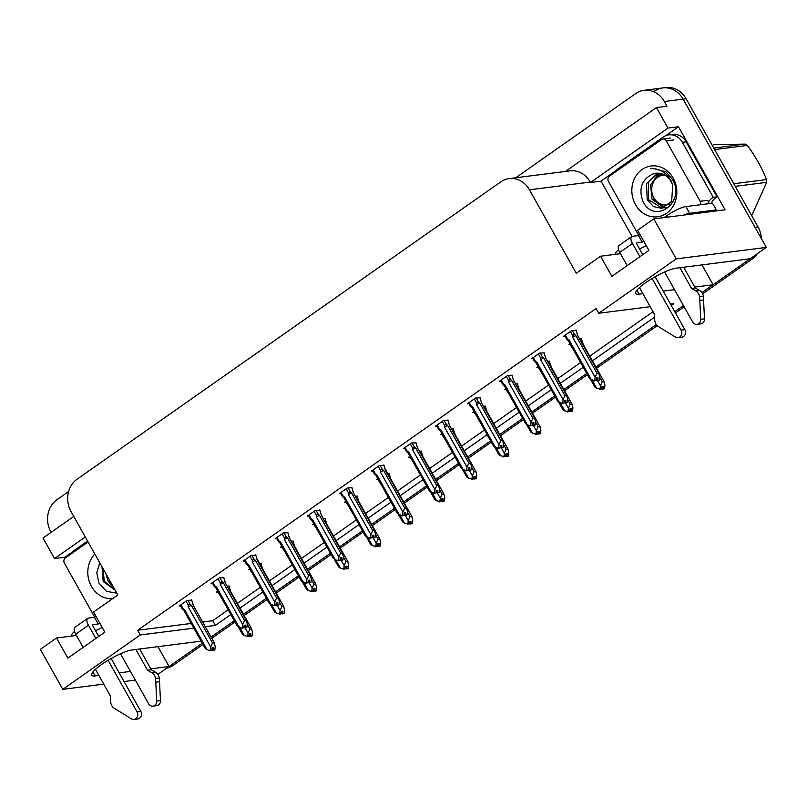 <?xml version="1.0" encoding="UTF-8"?>
<svg xmlns="http://www.w3.org/2000/svg" width="807" height="807" viewBox="0 0 807 807"><rect width="100%" height="100%" fill="white"/><g stroke="black" fill="none" stroke-linecap="round" stroke-linejoin="round"><path stroke-width="1.21" d="M102.196 627.432A25.138 5.084 -29.3 0 1 95.519 630.691M646.236 245.671A25.138 5.084 -29.3 0 1 639.548 248.929M654.457 91.181A23.564 20.649 82.7 0 1 662.779 87.933A23.564 20.649 82.7 0 1 683.105 99.14L766.307 247.406L750.117 258.775L676.165 268.186A25.138 5.084 150.7 0 0 650.21 279.686A25.138 5.084 150.7 0 0 635.734 293.476A25.138 5.084 150.7 0 0 639.154 294.162L642.907 293.677M157.94 646.669L169.077 666.501L157.859 674.38M701.979 264.898L713.106 284.74L701.888 292.618L748.967 259.582A23.564 20.649 82.7 0 0 750.026 258.785M683.428 305.571L674.753 311.663L683.428 305.571M656.293 324.616L595.879 367.003L656.293 324.616M586.719 373.439L563.841 389.488L586.719 373.439M554.681 395.914L531.803 411.963L554.681 395.914M522.643 418.399L499.775 434.448L522.643 418.399M490.606 440.874L467.737 456.923L490.606 440.874M458.578 463.359L435.699 479.408L458.578 463.359M426.54 485.834L403.661 501.893L426.54 485.834M394.502 508.319L371.623 524.368L394.502 508.319M362.464 530.804L339.596 546.853L362.464 530.804M330.426 553.279L307.558 569.328L330.426 553.279M298.398 575.764L275.52 591.813L298.398 575.764M266.36 598.239L243.482 614.288L266.36 598.239M234.323 620.724L211.071 637.036L234.323 620.724M65.438 557.869L65.064 557.213L72.005 552.341M632.032 236.421L601.003 181.131L616.034 170.58M665.775 135.677L678.485 126.76L725.1 209.81L653.771 218.899L637.58 230.257L648.878 250.382L611.867 276.357L600.569 256.233L576.289 273.27L529.453 189.806A23.564 20.649 -97.3 0 0 509.126 178.609A23.564 20.649 -97.3 0 0 500.804 181.857L77.058 479.217A23.564 20.649 -97.3 0 0 71.006 511.517L117.842 594.981L93.551 612.019L104.849 632.153L67.838 658.119L56.54 637.994L40.35 649.353L62.785 689.339L103.75 684.124M73.77 516.45L43.033 538.017L54.553 558.555L85.29 536.978M54.553 558.555L65.064 557.213M601.003 181.131L590.492 182.473L667.974 128.091L678.485 126.76M590.492 182.473L590.27 182.069A23.564 20.649 -97.3 0 0 569.944 170.862L509.126 178.609M667.974 128.091L656.454 107.563L565.435 171.437M515.713 177.772L635.694 93.572A23.564 20.649 82.7 0 1 644.006 90.323A23.564 20.649 82.7 0 1 664.332 101.531L666.965 106.221L656.454 107.563M51.113 532.348L50.912 531.984A23.564 20.649 82.7 0 1 56.964 499.684L68.615 491.513M650.22 306.7L598.723 313.257L676.216 258.886L653.771 218.899M676.216 258.886L766.307 247.406M124.056 681.542L135.344 680.099M201.145 641.162L132.136 649.948A25.138 5.084 150.7 0 0 106.181 661.447A25.138 5.084 150.7 0 0 91.705 675.237A25.138 5.084 150.7 0 0 95.125 675.923L98.878 675.449M119.184 672.856L130.472 671.424M150.778 668.842L169.077 666.501A23.564 20.649 82.7 0 0 170.237 665.694L202.285 643.199M663.213 291.095L674.501 289.663M694.807 287.07L713.106 284.74M671.283 305.47L673.805 303.694L670.516 304.118M205.271 626.686L215.358 625.405L230.852 614.531M240.012 608.105L262.88 592.056M272.05 585.62L294.918 569.571M304.088 563.145L326.956 547.096M336.115 540.66L358.994 524.611M368.153 518.185L391.032 502.136M400.191 495.7L423.06 479.651M432.229 473.225L455.098 457.166M464.267 450.74L487.135 434.691M496.295 428.255L519.173 412.206M528.333 405.78L551.211 389.731M560.371 383.295L583.239 367.246M592.409 360.82L654.638 317.151M62.785 689.339L140.277 634.968L193.831 628.149M76.433 635.462L56.54 637.994M620.472 253.691L600.569 256.233M598.723 313.257L596.091 308.556L137.644 630.267L140.277 634.968M202.638 621.995L212.725 620.704L228.21 609.84M237.379 603.404L260.247 587.355M269.417 580.929L292.285 564.88M301.445 558.444L324.323 542.395M333.483 535.969L356.361 519.92M365.521 513.484L388.389 497.435M397.558 491.009L420.427 474.95M429.596 468.524L452.465 452.475M461.624 446.039L484.503 429.99M493.662 423.564L516.541 407.515M525.7 401.079L548.568 385.03M557.738 378.604L580.606 362.555M589.776 356.119L653.034 311.724M212.725 620.704L215.358 625.405M137.644 630.267L191.198 623.448M384.041 465.266L379.421 465.488L371.321 471.177L372.723 470.995M319.965 510.226L315.345 510.448L307.255 516.137L308.647 515.955M287.928 532.711L283.307 532.933L275.217 538.612L276.619 538.44M255.9 555.186L251.28 555.418L243.179 561.097L244.582 560.915M223.862 577.671L219.242 577.893L211.141 583.572L212.544 583.4M352.003 487.751L347.383 487.973L339.283 493.652L340.685 493.47M416.079 442.791L411.459 443.013L403.359 448.692L404.761 448.51M448.107 420.306L443.487 420.528L435.397 426.207L436.799 426.035M480.145 397.831L475.525 398.053L467.435 403.732L468.827 403.55M512.183 375.346L507.563 375.568L499.462 381.247L500.865 381.075M544.221 352.861L539.601 353.093L531.5 358.772L532.902 358.59M576.259 330.386L571.638 330.608L563.538 336.287L564.94 336.115M191.824 600.156L187.204 600.378L179.104 606.057L180.506 605.875M377.928 478.783L376.627 479.701L378.029 479.519M389.347 473.79L387.32 473.689M313.852 523.743L312.551 524.661L313.953 524.479M325.271 518.75L323.244 518.649M281.825 546.228L280.523 547.136L281.925 546.964M293.234 541.235L291.206 541.124M249.787 568.703L248.485 569.621L249.888 569.439M261.196 563.72L259.168 563.609M345.89 501.268L344.589 502.176L345.991 502.004M357.309 496.275L355.282 496.164M409.966 456.308L408.665 457.216L410.067 457.034M421.375 451.315L419.347 451.204M442.004 433.823L440.703 434.741L442.105 434.559M453.413 428.83L451.385 428.729M474.032 411.348L472.731 412.256L474.133 412.074M485.451 406.355L483.423 406.244M506.07 388.863L504.768 389.771L506.171 389.599M517.489 383.87L515.461 383.769M538.108 366.378L536.806 367.296L538.208 367.114M549.527 361.395L547.499 361.284M570.146 343.903L568.844 344.811L570.246 344.639M581.554 338.91L579.527 338.799M217.749 591.188L216.447 592.096L217.85 591.924M229.168 586.195L227.14 586.094M644.006 90.323L662.779 87.933A23.564 20.649 82.7 0 1 683.105 99.14L755.019 227.281L758.015 226.898A23.564 20.649 82.7 0 1 761.344 238.549M662.779 87.933L665.785 87.549A23.564 20.649 82.7 0 1 686.111 98.757L758.015 226.898M757.259 253.761A23.564 20.649 82.7 0 1 751.963 259.198L702.615 293.829M684.124 306.801L675.449 312.894M657.211 325.695L596.575 368.244M587.415 374.67L564.537 390.729M555.377 397.155L532.499 413.204M523.339 419.64L500.471 435.689M491.302 442.115L468.433 458.164M459.264 464.6L436.395 480.649M427.236 487.075L404.357 503.124M395.198 509.56L372.32 525.609M363.16 532.035L340.292 548.084M331.122 554.52L308.254 570.569M299.084 576.995L276.216 593.054M267.056 599.48L244.178 615.529M235.019 621.965L211.767 638.276M202.981 644.44L173.233 665.311A23.564 20.649 82.7 0 1 166.555 668.277M228.976 585.852L230.509 591.249L251.582 628.794L252.551 632.476L252.198 635.835L250.695 636.027L250.947 633.626L249.454 633.818L248.717 636.552L244.35 635.644L239.709 627.372M219.968 595.364L220.493 594.85L220.25 595.637M251.774 635.966L250.22 636.36L251.845 636.087M247.214 636.743L249.192 636.219M245.116 627.816L248.052 633.051L247.688 636.41M252.198 635.835L250.695 636.027M230.631 591.42A5.346 1.079 150.7 0 0 230.61 591.339L251.814 629.137L249.857 629.016L247.214 624.305M244.35 635.644L242.493 634.363L238.156 626.625M249.222 635.977L250.22 636.36M248.052 633.051L249.857 629.016M249.424 634.07L250.574 636.118M249.373 634.554L250.341 636.279M191.632 599.813L193.166 605.21L214.238 642.745L215.217 646.427L214.854 649.796L213.23 650.069L213.613 647.587L212.11 647.779L211.848 650.18L209.87 650.704L211.848 650.18M212.08 648.021L213.23 650.069M214.854 649.796L213.351 649.988M212.998 650.23L214.501 650.038L212.877 650.321L212.029 648.505M211.878 649.938L212.877 650.321M185.993 601.225L188.233 605.23L188.202 606.904L210.708 647.002L212.513 642.967L214.47 643.088L193.266 605.3M188.233 605.23L190.028 604.13L187.88 600.287M188.202 606.904A5.346 1.079 -29.3 0 1 191.441 605.421L190.028 604.13M212.513 642.967L191.441 605.421M210.708 647.002L210.345 650.371M184.006 610.586A5.346 1.079 -29.3 0 1 183.946 610.526A5.346 1.079 -29.3 0 1 184.5 609.497L183.149 608.801L180.899 604.796M182.634 609.325L183.149 608.801L182.634 609.325L184.046 610.617M183.966 610.556L205.16 648.324L207.006 649.605L184.5 609.497M209.87 650.704L207.006 649.605M261.004 563.377L262.547 568.774L283.62 606.309L284.589 609.991L284.225 613.36L282.732 613.552L282.985 611.151L281.482 611.343L280.755 614.077L276.387 613.169L271.747 604.897M252.006 572.889L252.52 572.365L252.278 573.162M283.812 613.481L282.258 613.885L283.882 613.602M279.252 614.268L281.229 613.744M277.144 605.331L280.09 610.566L279.726 613.935M284.225 613.36L282.732 613.552M262.668 568.945A5.346 1.079 150.7 0 0 262.638 568.864L283.852 606.652L281.895 606.531L279.252 601.82M276.387 613.169L274.531 611.888L270.194 604.14M281.25 613.502L282.258 613.885M280.09 610.566L281.895 606.531M281.461 611.585L282.611 613.633M281.411 612.069L282.379 613.794M293.042 540.892L294.585 546.289L315.648 583.834L316.626 587.516L316.263 590.875L314.76 591.067L315.023 588.666L313.52 588.858L312.793 591.592L308.425 590.684L303.785 582.412M284.044 550.404L284.558 549.89L284.316 550.677M315.84 590.996L314.286 591.4L315.91 591.128M311.29 591.783L313.267 591.259M309.182 582.856L312.127 588.091L311.764 591.45M316.263 590.875L314.76 591.067M294.474 545.018L294.696 546.42A5.346 1.079 150.7 0 0 294.676 546.379L315.89 584.177L313.923 584.056L311.28 579.345M308.425 590.684L306.569 589.403L302.232 581.665M313.287 591.017L314.286 591.4M312.127 588.091L313.923 584.056M313.489 589.11L314.639 591.158M313.439 589.584L314.407 591.319M325.08 518.417L326.623 523.804L347.686 561.349L348.664 565.031L348.301 568.4L346.798 568.592L347.06 566.191L345.557 566.383L344.821 569.117L340.453 568.209L335.813 559.937M316.082 527.929L316.596 527.405L316.354 528.202M347.878 568.521L346.324 568.925L347.948 568.642M343.328 569.298L345.295 568.784M341.22 560.371L344.155 565.606L343.802 568.975M348.301 568.4L346.798 568.592M326.744 523.975A5.346 1.079 150.7 0 0 326.714 523.904L347.918 561.692L345.961 561.571L343.318 556.86M340.453 568.209L338.607 566.918L334.259 559.18M345.325 568.542L346.324 568.925M344.155 565.606L345.961 561.571M345.527 566.625L346.677 568.673M345.477 567.109L346.445 568.834M223.67 577.328L225.203 582.725L246.276 620.27L247.255 623.952L246.892 627.311L245.267 627.594L245.641 625.102L244.148 625.294L243.885 627.695L241.908 628.219L243.885 627.695M244.118 625.546L245.267 627.594M246.892 627.311L245.389 627.503M245.035 627.755L246.539 627.564L244.914 627.836L244.067 626.02M243.916 627.453L244.914 627.836M218.021 578.75L220.271 582.755L220.24 584.419L242.746 624.527L244.551 620.492L246.508 620.613L225.304 582.815M220.271 582.755L222.066 581.645L219.918 577.812M220.24 584.419A5.346 1.079 -29.3 0 1 223.478 582.947L222.066 581.645M244.551 620.492L223.478 582.947M242.746 624.527L242.382 627.886M216.004 588.081L216.004 588.081A5.346 1.079 -29.3 0 1 215.983 588.051A5.346 1.079 -29.3 0 1 216.538 587.022L215.187 586.326L212.937 582.321M214.672 586.84L215.187 586.326L214.672 586.84L216.084 588.142M241.908 628.219L237.197 625.839L215.983 588.051M239.043 627.12L216.538 587.022M255.708 554.853L257.241 560.24L278.314 597.785L279.283 601.467L278.929 604.836L277.305 605.109L277.679 602.627L276.176 602.819L275.923 605.22L273.946 605.734L275.923 605.22M276.155 603.061L277.305 605.109M278.929 604.836L277.426 605.028M277.073 605.27L278.576 605.079L276.952 605.361L276.105 603.545M275.944 604.968L276.952 605.361M250.059 556.265L252.309 560.27L252.278 561.944L274.784 602.042L276.589 598.007L278.546 598.128L257.14 558.969M252.309 560.27L254.104 559.17L251.945 555.327M252.278 561.944A5.346 1.079 -29.3 0 1 255.516 560.462L254.104 559.17M276.589 598.007L255.516 560.462M274.784 602.042L274.42 605.401M248.042 565.596L248.042 565.596A5.346 1.079 -29.3 0 1 248.021 565.566A5.346 1.079 -29.3 0 1 248.576 564.537L247.224 563.841L244.975 559.836M246.7 564.365L247.224 563.841L246.7 564.365L248.112 565.657M273.946 605.734L269.225 603.354L248.021 565.566M271.081 604.645L248.576 564.537M287.736 532.368L289.279 537.765L310.342 575.31L311.32 578.992L310.957 582.351L309.333 582.624L309.717 580.142L308.213 580.334L307.961 582.735L305.984 583.259L307.961 582.735M308.193 580.586L309.333 582.624M310.957 582.351L309.464 582.543M309.111 582.795L310.604 582.604L308.99 582.876L308.133 581.06M307.981 582.493L308.99 582.876M289.178 536.494L289.39 537.896A5.346 1.079 150.7 0 0 289.37 537.855A5.346 1.079 150.7 0 0 289.279 537.765M282.097 533.79L284.346 537.795L284.316 539.459L306.821 579.567L308.617 575.532L310.584 575.653L289.37 537.855M284.346 537.795L286.142 536.685L283.983 532.852M284.316 539.459A5.346 1.079 -29.3 0 1 287.554 537.987L286.142 536.685M308.617 575.532L287.554 537.987M306.821 579.567L306.458 582.926M278.738 541.88L279.252 541.366L278.738 541.88L280.15 543.182A5.346 1.079 -29.3 0 1 280.059 543.081A5.346 1.079 -29.3 0 1 280.614 542.052L279.252 541.366L277.003 537.361M305.984 583.259L301.263 580.879L280.059 543.081M303.119 582.16L280.614 542.052M319.774 509.893L321.317 515.28L342.38 552.825L343.358 556.507L342.995 559.876L341.371 560.149L341.754 557.667L340.251 557.859L339.989 560.25L338.022 560.774L339.989 560.25M340.221 558.101L341.371 560.149M342.995 559.876L341.492 560.058M341.139 560.31L342.642 560.119L341.018 560.391L340.171 558.585M340.019 560.008L341.018 560.391M314.135 511.305L316.384 515.31L316.344 516.974L338.849 557.082L340.655 553.047L342.622 553.168L321.408 515.38M316.384 515.31L318.18 514.21L316.021 510.367M316.344 516.974A5.346 1.079 -29.3 0 1 319.592 515.502L318.18 514.21M340.655 553.047L319.592 515.502M338.849 557.082L338.496 560.441M312.148 520.666A5.346 1.079 -29.3 0 1 312.097 520.606A5.346 1.079 -29.3 0 1 312.652 519.577L311.29 518.881L309.041 514.876M310.776 519.405L311.29 518.881L310.776 519.405L312.188 520.697M312.107 520.636L333.301 558.394L335.157 559.675L312.652 519.577M338.022 560.774L335.157 559.675M664.595 271.999L692.648 322.003A5.013 4.398 82.7 0 0 696.976 324.384A5.013 4.398 82.7 0 0 700.748 319.31L699.608 296.653L703.361 296.179L704.501 318.826L700.748 319.31M643.724 241.202L642.241 242.251L636.229 243.018L642.776 254.669M639.961 234.494L638.468 235.543L642.241 242.251M714.588 211.152A15.706 3.178 -29.3 0 1 716.293 209.901L712.531 203.193L685.879 206.582A15.706 3.178 150.7 0 0 666.804 215.661L664.06 217.587M683.398 138.239A15.706 13.769 82.7 0 1 686.152 141.85L717.03 196.868A15.706 13.769 -97.3 0 0 716.485 197.201A15.706 13.769 82.7 0 0 711.27 203.354M683.408 138.239A15.706 13.769 -97.3 0 0 672.604 134.386L668.852 134.86A15.706 13.769 82.7 0 1 682.399 142.335L713.277 197.342L717.03 196.868M614.49 172.587A15.706 13.769 82.7 0 1 618.202 168.683L663.304 137.029A15.706 13.769 82.7 0 1 668.852 134.86M708.253 202.416A15.706 13.769 82.7 0 1 713.277 197.342M618.566 249.706A15.706 3.178 150.7 0 0 615.509 254.044L615.66 254.306M716.293 209.901L689.642 213.29A15.706 3.178 150.7 0 0 683.822 215.065M638.468 235.543L632.466 236.31A7.858 3.44 -125.1 0 0 631.72 236.582A7.858 3.44 -125.1 0 0 632.476 243.492L639.88 256.697M631.72 236.582L618.999 245.51A7.858 3.44 54.9 0 0 619.756 252.42L627.16 265.624M639.477 287.564L654.558 314.448L654.719 319.824A7.858 6.88 82.7 0 0 657.655 326.099L675.398 337.094A5.013 4.398 82.7 0 0 678.031 337.679A5.013 4.398 82.7 0 0 681.088 330.113L652.127 278.506M655.163 276.751L684.84 329.639L681.088 330.113M678.031 337.679L681.784 337.205A5.013 4.398 -97.3 0 0 684.84 329.639M691.569 288.472L695.321 287.998L699.588 290.49L695.836 290.974L691.569 288.472L679.918 267.712M683.67 267.228L695.321 287.998M696.976 324.384L700.728 323.91A5.013 4.398 -97.3 0 0 704.501 318.826M699.588 290.49A7.858 6.88 82.7 0 1 703.361 296.179M695.836 290.974A7.858 6.88 82.7 0 1 699.608 296.653M699.851 300.416L703.613 299.942M120.556 653.761L148.619 703.765A5.013 4.398 82.7 0 0 152.947 706.145A5.013 4.398 82.7 0 0 156.709 701.071L155.58 678.415L159.332 677.941L160.472 700.597L156.709 701.071M99.695 622.964L98.202 624.013L92.2 624.779L98.736 636.43M95.932 616.255L94.439 617.305L98.202 624.013M70.461 554.348A15.706 13.769 82.7 0 1 74.173 550.445L87.57 541.043M74.537 631.478A15.706 3.178 150.7 0 0 71.48 635.805L71.621 636.067M94.439 617.305L88.437 618.071A7.858 3.44 -125.1 0 0 87.691 618.344A7.858 3.44 -125.1 0 0 88.447 625.254L95.851 638.458M87.691 618.344L74.96 627.271A7.858 3.44 54.9 0 0 75.727 634.181L83.131 647.385M95.438 669.326L110.529 696.209L110.68 701.586A7.858 6.88 82.7 0 0 113.616 707.86L131.37 718.855A5.013 4.398 82.7 0 0 133.992 719.451A5.013 4.398 82.7 0 0 137.059 711.885L108.098 660.277M111.134 658.512L140.811 711.401L137.059 711.885M133.992 719.451L137.755 718.966A5.013 4.398 -97.3 0 0 140.811 711.401M147.54 670.244L151.292 669.76L155.559 672.261L151.807 672.735L147.54 670.244L135.889 649.474M139.641 648.999L151.292 669.76M152.947 706.145L156.699 705.671A5.013 4.398 -97.3 0 0 160.472 700.597M155.559 672.261A7.858 6.88 82.7 0 1 159.332 677.941M151.807 672.735A7.858 6.88 82.7 0 1 155.58 678.415M155.822 682.177L159.574 681.703M673.189 178.155A25.612 22.445 82.7 0 1 666.602 213.26A25.612 22.445 82.7 0 1 635.472 204.615A25.612 22.445 82.7 0 1 642.059 169.51A25.612 22.445 82.7 0 1 673.189 178.155M642.836 201.114C654.124 225.778 686.434 201.992 672.433 179.477L666.108 171.921L652.581 168.26L650.613 168.623C659.864 168.37 666.774 172.627 671.363 181.373L672.695 185.257A17.754 15.565 -97.3 0 0 671.162 181.726A17.754 15.565 -97.3 0 0 655.839 173.283A17.754 15.565 -97.3 0 0 652.369 174.201C641.686 179.739 638.508 188.707 642.836 201.114M657.685 173.182L646.478 183.603L647.234 199.793L653.539 206.622L661.69 208.347L671.676 201.326L672.695 185.257M658.28 173.192L648.384 181.817L648.424 199.642L662.285 208.256M653.196 199.036L664.625 207.601M665.24 207.661L667.056 207.651M657.665 174.756L650.593 184.995L652.006 199.188L664.04 207.813M664.655 207.833L666.461 207.742M655.93 173.273L652.369 174.201M638.72 235.372L608.478 181.484A3.924 3.44 82.7 0 1 609.487 176.097L661.528 139.571A3.924 3.44 82.7 0 1 666.3 140.902L700.183 201.286A3.924 3.44 82.7 0 1 700.557 204.716M700.183 201.286L707.699 200.328A3.924 3.44 82.7 0 1 708.062 203.757M652.581 168.26L650.613 168.623M112.607 598.653A25.612 22.445 82.7 0 1 91.443 586.376A25.612 22.445 82.7 0 1 94.843 553.995M99.796 562.822L96.779 572.677L98.807 582.876L106.474 591.339L116.823 593.175M101.985 566.716L103.205 581.554L115.139 590.169M102.761 568.118L104.396 581.403L114.957 589.836M109.167 580.798L112.375 585.236M105.939 573.777L107.977 580.949L113.545 587.335M94.681 617.133L64.439 563.246A3.924 3.44 82.7 0 1 65.448 557.859L88.094 541.971M672.887 202.154A14.96 13.114 82.7 0 1 672.019 202.819A14.96 13.114 82.7 0 1 671.535 203.142M669.649 204.121A14.96 13.114 82.7 0 1 653.156 196.434A14.96 13.114 82.7 0 1 657.675 177.258A14.96 13.114 82.7 0 1 664.706 175.109M660.459 173.485L657.433 175.976L661.851 173.858M733.795 183.744L766.519 179.578A42.418 37.172 82.7 0 1 766.65 182.352L735.258 186.346M713.781 148.085L745.174 144.08A42.418 37.172 82.7 0 1 747.353 145.421L714.629 149.588M745.174 144.08L713.378 144.776M766.519 179.578C761.969 167.987 755.574 156.598 747.353 145.421M751.71 215.661L766.65 182.352M357.118 495.932L358.651 501.329L379.724 538.874L380.702 542.556L380.339 545.915L378.836 546.107L379.098 543.706L377.595 543.898L376.859 546.632L372.491 545.724L367.851 537.452M348.12 505.444L348.634 504.93L348.392 505.717M379.915 546.036L378.362 546.44L379.986 546.168M375.356 546.823L377.333 546.299M373.258 537.886L376.193 543.131L375.83 546.49M380.339 545.915L378.836 546.107M358.772 501.5A5.346 1.079 150.7 0 0 358.752 501.419L379.956 539.217L377.999 539.096L375.356 534.385M372.491 545.724L370.645 544.443L366.297 536.705M377.363 546.057L378.362 546.44M376.193 543.131L377.999 539.096M377.565 544.15L378.715 546.188M377.515 544.624L378.483 546.359M389.156 473.457L390.689 478.844L411.762 516.389L412.73 520.071L412.377 523.44L410.874 523.622L411.126 521.231L409.633 521.423L408.897 524.147L404.529 523.239L399.889 514.977M380.147 482.969L380.672 482.445L380.43 483.232M411.953 523.561L410.4 523.955L412.024 523.682M407.394 524.338L409.371 523.814M405.296 515.411L408.231 520.646L407.868 524.005M412.377 523.44L410.874 523.622M390.81 479.015A5.346 1.079 150.7 0 0 390.79 478.944L411.994 516.732L410.037 516.611L407.394 511.9M404.529 523.239L402.673 521.958L398.335 514.22M409.401 523.572L410.4 523.955M408.231 520.646L410.037 516.611M390.588 477.573L390.81 478.975A5.346 1.079 150.7 0 0 390.689 478.844M409.603 521.665L410.753 523.713M409.553 522.149L410.521 523.874M421.183 450.972L422.727 456.369L443.8 493.914L444.768 497.596L444.405 500.955L442.912 501.147L443.164 498.746L441.661 498.938L440.935 501.672L436.567 500.764L431.927 492.492M412.185 460.484L412.7 459.97L412.458 460.757M443.991 501.076L442.438 501.48L444.062 501.208M439.432 501.863L441.409 501.339M437.323 492.926L440.269 498.161L439.906 501.53M444.405 500.955L442.912 501.147M422.848 456.54A5.346 1.079 150.7 0 0 422.818 456.459L444.032 494.247L442.075 494.126L439.432 489.425M436.567 500.764L434.711 499.483L430.373 491.745M441.429 501.097L442.438 501.48M440.269 498.161L442.075 494.126M441.641 499.18L442.791 501.228M441.59 499.664L442.559 501.389M351.812 487.408L353.345 492.805L374.418 530.35L375.396 534.032L375.033 537.391L373.409 537.664L373.792 535.182L372.289 535.374L372.027 537.775L370.05 538.299L372.027 537.775M372.259 535.616L373.409 537.664M375.033 537.391L373.53 537.583M373.177 537.825L374.68 537.633L373.056 537.916L372.209 536.1M372.057 537.533L373.056 537.916M346.173 488.82L348.412 492.835L348.382 494.499L370.887 534.597L372.693 530.562L374.65 530.683L353.446 492.895M348.412 492.835L350.208 491.725L348.059 487.882M348.382 494.499A5.346 1.079 -29.3 0 1 351.62 493.027L350.208 491.725M372.693 530.562L351.62 493.027M370.887 534.597L370.524 537.966M344.185 498.191A5.346 1.079 -29.3 0 1 344.125 498.121A5.346 1.079 -29.3 0 1 344.68 497.092L343.328 496.406L341.079 492.391M342.814 496.92L343.328 496.406L342.814 496.92L344.226 498.212M370.05 538.299L365.339 535.919L344.125 498.121M367.185 537.2L344.68 497.092M383.85 464.923L385.383 470.32L406.456 507.865L407.434 511.547L407.071 514.906L405.447 515.189L405.82 512.707L404.327 512.889L404.065 515.29L402.088 515.814L404.065 515.29M404.297 513.141L405.447 515.189M407.071 514.906L405.568 515.098M405.215 515.35L406.718 515.159L405.094 515.431L404.246 513.625M404.095 515.048L405.094 515.431M378.201 466.345L380.45 470.35L380.42 472.014L402.925 512.122L404.731 508.087L406.688 508.208L385.282 469.049M380.45 470.35L382.246 469.25L380.097 465.407M380.42 472.014A5.346 1.079 -29.3 0 1 383.658 470.542L382.246 469.25M404.731 508.087L383.658 470.542M402.925 512.122L402.562 515.481M376.213 475.706A5.346 1.079 -29.3 0 1 376.163 475.646A5.346 1.079 -29.3 0 1 376.718 474.617L375.366 473.921L373.116 469.916M374.852 474.435L375.366 473.921L374.852 474.435L376.264 475.737M402.088 515.814L397.377 513.434L376.163 475.646M399.223 514.715L376.718 474.617M415.887 442.448L417.421 447.845L438.494 485.39L439.462 489.062L439.109 492.431L437.485 492.704L437.858 490.222L436.355 490.414L436.103 492.815L434.126 493.339L436.103 492.815M436.335 490.656L437.485 492.704M439.109 492.431L437.606 492.623M437.253 492.865L438.756 492.673L437.132 492.956L436.284 491.14M436.123 492.573L437.132 492.956M410.238 443.86L412.488 447.865L412.458 449.539L434.963 489.637L436.769 485.602L438.726 485.723L417.512 447.935M412.488 447.865L414.284 446.765L412.125 442.922M412.458 449.539A5.346 1.079 -29.3 0 1 415.696 448.056L414.284 446.765M436.769 485.602L415.696 448.056M434.963 489.637L434.6 493.006M408.251 453.221A5.346 1.079 -29.3 0 1 408.201 453.161A5.346 1.079 -29.3 0 1 408.756 452.132L407.404 451.436L405.154 447.431M406.879 451.96L407.404 451.436L406.879 451.96L408.292 453.252M434.126 493.339L429.405 490.959L408.201 453.161M431.261 492.24L408.756 452.132M453.221 428.487L454.765 433.884L475.827 471.429L476.806 475.111L476.443 478.47L474.94 478.662L475.202 476.271L473.699 476.453L472.973 479.187L468.605 478.279L463.964 470.007M444.223 437.999L444.738 437.485L444.496 438.272M476.019 478.601L474.466 478.995L476.09 478.722M471.47 479.378L473.447 478.854M469.361 470.451L472.307 475.686L471.944 479.045M476.443 478.47L474.94 478.662M454.886 434.055A5.346 1.079 150.7 0 0 454.855 433.974L476.069 471.772L474.102 471.651L471.459 466.94M468.605 478.279L466.749 476.998L462.411 469.26M473.467 478.612L474.466 478.995M472.307 475.686L474.102 471.651M473.669 476.705L474.819 478.753M473.618 477.189L474.587 478.914M485.259 406.012L486.803 411.409L507.865 448.954L508.844 452.626L508.481 455.995L506.978 456.187L507.24 453.786L505.737 453.978L505 456.712L500.633 455.804L495.992 447.532M476.261 415.524L476.776 415L476.534 415.797M508.057 456.116L506.503 456.52L508.128 456.237M503.497 456.903L505.475 456.379M501.399 447.966L504.335 453.201L503.982 456.57M508.481 455.995L506.978 456.187M486.924 411.58A5.346 1.079 150.7 0 0 486.893 411.499L508.097 449.287L506.14 449.166L503.497 444.465M500.633 455.804L498.787 454.523L494.439 446.785M505.505 456.137L506.503 456.52M504.335 453.201L506.14 449.166M505.707 454.22L506.857 456.268M505.656 454.704L506.625 456.429M517.297 383.527L518.83 388.924L539.903 426.469L540.882 430.151L540.519 433.51L539.015 433.702L539.278 431.301L537.775 431.493L537.038 434.227L532.67 433.319L528.03 425.047M508.299 393.039L508.813 392.525L508.571 393.312M540.095 433.641L538.541 434.035L540.165 433.762M535.535 434.418L537.512 433.894M533.437 425.491L536.373 430.726L536.009 434.085M540.519 433.51L539.015 433.702M518.73 387.653L518.951 389.055A5.346 1.079 150.7 0 0 518.931 389.014L540.135 426.812L538.178 426.691L535.535 421.98M532.67 433.319L530.824 432.038L526.477 424.3M537.543 433.652L538.541 434.035M536.373 430.726L538.178 426.691M537.744 431.745L538.894 433.793M537.694 432.229L538.662 433.954M549.335 361.052L550.868 366.449L571.941 403.984L572.909 407.666L572.556 411.035L571.053 411.227L571.306 408.826L569.813 409.018L569.076 411.752L564.708 410.844L560.068 402.572M540.327 370.564L540.851 370.04L540.609 370.837M572.133 411.156L570.579 411.56L572.203 411.277M567.573 411.943L569.55 411.419M565.475 403.006L568.41 408.241L568.047 411.61M572.556 411.035L571.053 411.227M550.989 366.62A5.346 1.079 150.7 0 0 550.969 366.539L572.173 404.327L570.216 404.206L567.573 399.495M564.708 410.844L562.852 409.563L558.515 401.815M569.581 411.177L570.579 411.56M568.41 408.241L570.216 404.206M569.782 409.26L570.932 411.308M569.732 409.744L570.7 411.469M581.363 338.567L582.906 343.964L603.979 381.509L604.947 385.191L604.584 388.55L603.091 388.742L603.343 386.341L601.84 386.533L601.114 389.267L596.746 388.359L592.106 380.087M572.365 348.079L572.879 347.565L572.637 348.352M604.171 388.671L602.617 389.075L604.241 388.803M599.611 389.458L601.588 388.934M597.503 380.521L600.448 385.766L600.085 389.125M604.584 388.55L603.091 388.742M583.027 344.135A5.346 1.079 150.7 0 0 582.997 344.054L604.211 381.852L602.254 381.731L599.611 377.02M596.746 388.359L594.89 387.078L590.553 379.34M601.608 388.692L602.617 389.075M600.448 385.766L602.254 381.731M601.82 386.785L602.97 388.833M601.77 387.259L602.738 388.994M447.915 419.963L449.459 425.36L470.521 462.905L471.5 466.587L471.137 469.946L469.513 470.229L469.896 467.737L468.393 467.929L468.141 470.33L466.164 470.854L468.141 470.33M468.373 468.181L469.513 470.229M471.137 469.946L469.644 470.138M469.291 470.39L470.784 470.199L469.17 470.471L468.312 468.665M468.161 470.088L469.17 470.471M442.276 421.385L444.526 425.39L444.496 427.054L467.001 467.162L468.796 463.127L470.763 463.248L449.549 425.45M444.526 425.39L446.321 424.28L444.163 420.447M444.496 427.054A5.346 1.079 -29.3 0 1 447.734 425.582L446.321 424.28M468.796 463.127L447.734 425.582M467.001 467.162L466.638 470.521M440.259 430.716L440.249 430.716A5.346 1.079 -29.3 0 1 440.239 430.686A5.346 1.079 -29.3 0 1 440.793 429.657L439.432 428.961L437.182 424.956M438.917 429.475L439.432 428.961L438.917 429.475L440.329 430.777M466.164 470.854L461.443 468.474L440.239 430.686M463.299 469.755L440.793 429.657M479.953 397.488L481.497 402.885L502.559 440.42L503.538 444.102L503.175 447.471L501.55 447.744L501.934 445.262L500.431 445.454L500.169 447.855L498.201 448.379L500.169 447.855M500.401 445.696L501.55 447.744M503.175 447.471L501.672 447.663M501.318 447.905L502.822 447.714L501.197 447.996L500.35 446.18M500.199 447.613L501.197 447.996M474.314 398.9L476.564 402.905L476.523 404.579L499.029 444.677L500.834 440.642L502.791 440.763L481.587 402.975M476.564 402.905L478.359 401.805L476.201 397.962M476.523 404.579A5.346 1.079 -29.3 0 1 479.772 403.097L478.359 401.805M500.834 440.642L479.772 403.097M499.029 444.677L498.676 448.046M472.327 408.261A5.346 1.079 -29.3 0 1 472.277 408.201A5.346 1.079 -29.3 0 1 472.831 407.172L471.47 406.476L469.22 402.471M470.955 407L471.47 406.476L470.955 407L472.367 408.292M498.201 448.379L493.481 445.999L472.277 408.201M495.337 447.28L472.831 407.172M511.991 375.003L513.524 380.4L534.597 417.945L535.576 421.627L535.212 424.986L533.588 425.269L533.972 422.777L532.469 422.969L532.206 425.37L530.229 425.894L532.206 425.37M532.438 423.221L533.588 425.269M535.212 424.986L533.709 425.178M533.356 425.43L534.859 425.239L533.235 425.511L532.388 423.695M532.237 425.128L533.235 425.511M513.423 379.129L513.645 380.531A5.346 1.079 150.7 0 0 513.625 380.49A5.346 1.079 150.7 0 0 513.524 380.4M506.342 376.425L508.592 380.43L508.561 382.094L531.067 422.202L532.872 418.167L534.829 418.288L513.625 380.49M508.592 380.43L510.387 379.32L508.239 375.487M508.561 382.094A5.346 1.079 -29.3 0 1 511.799 380.622L510.387 379.32M532.872 418.167L511.799 380.622M531.067 422.202L530.703 425.561M504.365 385.786A5.346 1.079 -29.3 0 1 504.304 385.726A5.346 1.079 -29.3 0 1 504.859 384.697L503.507 384.001L501.258 379.996M502.993 384.515L503.507 384.001L502.993 384.515L504.405 385.817M504.325 385.756L525.518 423.514L527.364 424.795L504.859 384.697M530.229 425.894L527.364 424.795M544.029 352.528L545.562 357.915L566.635 395.46L567.614 399.142L567.25 402.511L565.626 402.784L566 400.302L564.507 400.494L564.244 402.895L562.267 403.409L564.244 402.895M564.476 400.736L565.626 402.784M567.25 402.511L565.747 402.703M565.394 402.945L566.897 402.754L565.273 403.036L564.426 401.22M564.275 402.643L565.273 403.036M538.38 353.94L540.629 357.945L540.599 359.619L563.104 399.717L564.91 395.682L566.867 395.803L545.663 358.015M540.629 357.945L542.425 356.845L540.276 353.002M540.599 359.619A5.346 1.079 -29.3 0 1 543.837 358.137L542.425 356.845M564.91 395.682L543.837 358.137M563.104 399.717L562.741 403.076M536.393 363.301A5.346 1.079 -29.3 0 1 536.342 363.241A5.346 1.079 -29.3 0 1 536.897 362.212L535.545 361.516L533.296 357.511M535.031 362.04L535.545 361.516L535.031 362.04L536.433 363.332M536.362 363.271L557.556 401.029L559.402 402.32L536.897 362.212M562.267 403.409L559.402 402.32M576.067 330.043L577.6 335.44L598.673 372.985L599.641 376.667L599.288 380.026L597.664 380.299L598.037 377.817L596.534 378.009L596.282 380.41L594.305 380.934L596.282 380.41M596.514 378.251L597.664 380.299M599.288 380.026L597.785 380.218M597.432 380.47L598.935 380.279L597.311 380.551L596.464 378.735M596.302 380.168L597.311 380.551M570.418 331.465L572.667 335.47L572.637 337.134L595.142 377.232L596.948 373.207L598.905 373.328L577.691 335.53M572.667 335.47L574.463 334.36L572.304 330.517M572.637 337.134A5.346 1.079 -29.3 0 1 575.875 335.662L574.463 334.36M596.948 373.207L575.875 335.662M595.142 377.232L594.779 380.601M568.431 340.826A5.346 1.079 -29.3 0 1 568.38 340.756A5.346 1.079 -29.3 0 1 568.935 339.727L567.573 339.041L565.334 335.036M567.059 339.555L567.573 339.041L567.059 339.555L568.471 340.857M594.305 380.934L589.584 378.554L568.38 340.756M591.44 379.835L568.935 339.727M636.935 290.207L639.154 294.162M664.332 101.531L686.111 98.757M529.453 189.806L590.27 182.069M92.906 671.969L95.125 675.923M751.963 259.198L748.967 259.582M173.233 665.311L170.237 665.694M667.631 217.133L666.804 215.661M682.399 142.335L686.152 141.85M689.642 213.29L685.879 206.582M619.756 252.42L632.476 243.492M75.727 634.181L88.447 625.254M666.3 140.902L673.815 139.944M219.413 594.698L217.527 591.349M230.631 591.38L230.409 589.978M193.287 605.331L193.065 603.929M182.069 608.66L180.183 605.3M251.441 572.224L249.565 568.864M262.658 568.895L262.446 567.492M283.479 549.738L281.593 546.379M315.517 527.264L313.63 523.904M326.734 523.935L326.512 522.533M225.324 582.856L225.103 581.454M214.107 586.175L212.221 582.815M246.135 563.7L244.259 560.34M278.173 541.215L276.297 537.855M321.428 515.411L321.206 514.009M310.211 518.74L308.324 515.38M661.69 208.347L662.89 208.196M662.91 139.036L670.425 138.078M347.555 504.779L345.668 501.419M358.772 501.46L358.55 500.058M379.593 482.304L377.706 478.944M411.62 459.819L409.744 456.459M422.838 456.5L422.626 455.098M353.466 492.936L353.244 491.524M342.249 496.255L340.362 492.895M374.287 473.77L372.4 470.42M417.532 447.966L417.32 446.564M406.314 451.295L404.438 447.935M443.658 437.333L441.772 433.984M454.876 434.015L454.654 432.613M475.696 414.859L473.81 411.499M486.914 411.53L486.692 410.127M507.734 392.373L505.848 389.024M539.772 369.899L537.886 366.539M550.989 366.57L550.767 365.168M571.8 347.413L569.924 344.054M583.017 344.095L582.805 342.693M449.57 425.491L449.358 424.089M438.352 428.81L436.476 425.46M481.608 403.006L481.386 401.604M470.39 406.335L468.504 402.975M502.428 383.85L500.542 380.49M545.683 358.046L545.461 356.644M534.466 361.375L532.58 358.015M577.711 335.571L577.499 334.169M566.494 338.89L564.618 335.53"/></g></svg>
